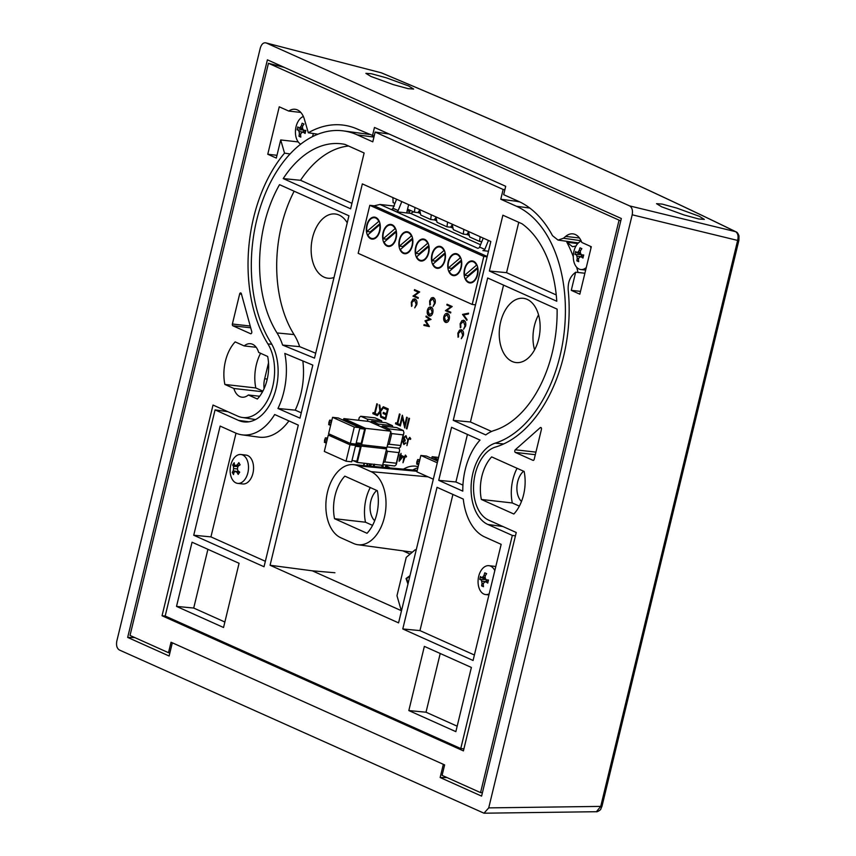 <?xml version="1.0" encoding="UTF-8"?>
<svg xmlns="http://www.w3.org/2000/svg" width="856" height="856" viewBox="0 0 856 856"><rect width="100%" height="100%" fill="white"/><g stroke="black" fill="none" stroke-linecap="round" stroke-linejoin="round"><path stroke-width="1.28" d="M370.958 76.462L365.876 73.349L371.429 73.744L386.184 77.768L408.547 85.921L413.641 89.045L408.087 88.65L393.332 84.626L370.958 76.462M661.645 206.81L656.563 203.685L662.116 204.081L676.861 208.104L699.234 216.258L704.327 219.382L698.774 218.986L684.019 214.963L661.645 206.81M738.45 239.905A3.627 0.556 -166.4 0 1 738.899 240.311A3.627 0.556 -166.4 0 1 737.647 240.429L632.199 214.792L488.723 807.882L483.993 813.2L119.38 650.004C116.919 648.42 116.063 645.456 116.812 641.123L260.299 48.032C261.583 43.945 263.562 42.254 266.237 42.971L381.262 72.803A3.627 2.44 -67.2 0 1 381.541 72.888L381.541 72.888A3.627 2.44 -67.2 0 1 381.787 73.017M632.199 214.792C632.948 210.458 632.092 207.494 629.631 205.9L266.237 42.971L381.262 72.803C519.485 130.818 637.592 183.773 735.572 231.666A3.627 3.06 -63.9 0 1 736.032 231.837L736.032 231.837C737.166 232.158 738.15 233.538 738.995 235.967L738.899 240.311L601.982 806.277A3.627 0.556 -166.4 0 1 600.73 806.395L737.647 240.429C738.6 236.117 737.915 233.196 735.572 231.666L629.631 205.9M481.596 796.112L440.145 777.526L443.344 764.322L172.324 642.803L169.124 656.006L127.672 637.42L267.404 59.824L621.338 218.515L481.596 796.112M127.672 637.42L134.767 637.57M446.982 777.558L440.145 777.526M483.993 813.2L596.407 811.713L600.73 806.395L488.723 807.882M514.82 450.652A1.455 0.909 -83.5 0 0 515.333 452.428L532.988 460.346A1.455 0.909 -83.5 0 0 533.17 460.389A1.455 0.909 -83.5 0 0 534.187 459.33L541.452 429.305A1.455 0.909 -83.5 0 0 540.757 427.486A1.455 0.909 -83.5 0 0 540.211 427.679L515.291 449.785A1.455 0.909 -83.5 0 0 514.82 450.652M260.577 353.282A35.396 22.181 -83.5 0 0 256.372 364.624A35.396 22.181 -83.5 0 0 255.805 387.961L224.871 384.451L233.87 388.485A17.43 10.925 96.5 0 0 242.023 397.195A17.43 10.925 96.5 0 0 248.358 394.98L257.356 399.014A35.396 22.181 -83.5 0 0 267.661 356.46L258.651 352.415A17.43 10.925 96.5 0 0 250.508 343.716A17.43 10.925 96.5 0 0 244.174 345.92L235.165 341.886A35.396 22.181 -83.5 0 0 225.438 361.114A35.396 22.181 -83.5 0 0 224.871 384.451M517.067 468.286A35.396 22.181 -83.5 0 0 512.862 479.628A35.396 22.181 -83.5 0 0 512.295 502.964L481.361 499.455L513.846 514.017A35.396 22.181 -83.5 0 0 524.139 471.463L491.654 456.89A35.396 22.181 -83.5 0 0 481.917 476.118A35.396 22.181 -83.5 0 0 481.361 499.455M370.263 487.535A35.396 22.181 -83.5 0 0 366.047 498.877A35.396 22.181 -83.5 0 0 365.48 522.214L334.546 518.704L367.031 533.277A35.396 22.181 -83.5 0 0 377.336 490.713L344.84 476.139A35.396 22.181 -83.5 0 0 335.113 495.367A35.396 22.181 -83.5 0 0 334.546 518.704M327.516 491.965A37.407 23.444 -83.5 0 0 340.838 537.771L353.656 543.517A37.407 23.444 -83.5 0 0 357.819 544.716A37.407 23.444 -83.5 0 0 385.072 514.124A37.407 23.444 -83.5 0 0 371.044 471.645L358.225 465.899A37.407 23.444 -83.5 0 0 353.41 464.626A37.407 23.444 -83.5 0 0 327.516 491.965M374.168 136.115L357.69 129.213A126.752 79.426 -83.5 0 0 344.722 125.329A126.752 79.426 -83.5 0 0 308.31 132.766L304.394 119.284A19.977 12.519 -83.5 0 0 295.053 109.279A19.977 12.519 -83.5 0 0 288.75 111.066L279.249 106.807L267.768 154.251L276.317 158.082L280.704 139.945L284.545 153.128A126.752 79.426 -83.5 0 0 253.644 217.531A126.752 79.426 -83.5 0 0 267.917 343.941A42.618 26.697 96.5 0 1 270.924 392.551A42.618 26.697 96.5 0 1 242.109 417.439A42.618 26.697 96.5 0 1 237.743 416.134L213.016 405.049L162.041 615.764L463.417 750.894L516.243 532.496L488.615 520.106A37.675 23.604 96.5 0 1 473.796 482.442A37.675 23.604 96.5 0 1 495.442 447.067A126.752 79.426 -83.5 0 0 568.213 290.259C567.796 283.261 569.604 277.804 573.648 273.92L575.671 272.197L571.284 290.345L579.833 294.175L591.303 246.731L581.802 242.462A19.977 12.519 -83.5 0 0 572.91 233.859A19.977 12.519 -83.5 0 0 565.634 236.417L563.473 238.246L581.063 240.718M521.486 501.488A17.43 10.925 96.5 0 1 516.96 486.326A17.43 10.925 96.5 0 1 523.605 471.217M374.671 520.737A17.43 10.925 96.5 0 1 370.145 505.586A17.43 10.925 96.5 0 1 376.79 490.467M620.76 220.901L268.452 63.291L284.342 67.41M251.75 331.625L241.349 293.683A1.455 0.909 -83.5 0 0 240.664 292.923A1.455 0.909 -83.5 0 0 239.648 293.993L232.383 324.007A1.455 0.909 -83.5 0 0 232.907 325.794L250.562 333.712A1.455 0.909 -83.5 0 0 250.733 333.754A1.455 0.909 -83.5 0 0 251.611 333.102A1.455 0.909 -83.5 0 0 251.75 331.625M578.356 242.933L558.026 240.087L552.527 235.689A126.752 79.426 -83.5 0 0 518.426 201.288L503.681 194.676L505.703 186.298L374.468 127.458L372.446 135.837M558.026 240.087L563.473 238.246M618.984 220.463L480.569 792.613L442.092 775.365L444.628 764.9L171.04 642.235L168.504 652.7L130.026 635.441L268.452 63.291M480.569 792.613L482.431 792.677M169.905 652.786L168.504 652.7M262.557 391.738L233.87 388.485M268.527 362.826L264.665 378.78A17.43 10.925 -83.5 0 0 264.108 388.603M248.358 394.98L259.668 396.264M244.174 345.92L256.179 347.29M165.187 616.02L460.763 748.551L512.327 535.428L487.867 524.471A41.976 26.301 96.5 0 1 471.324 482.741A41.976 26.301 96.5 0 1 495.164 443.173A122.344 76.655 -83.5 0 0 564.628 327.859A122.344 76.655 -83.5 0 0 516.425 206.243L500.781 199.234L503.146 189.465L375.142 132.07L372.788 141.839L357.145 134.82A122.344 76.655 -83.5 0 0 343.556 130.915A122.344 76.655 -83.5 0 0 261.497 203.664A122.344 76.655 -83.5 0 0 270.828 342.593A45.817 28.708 96.5 0 1 274.316 394.616A45.817 28.708 96.5 0 1 243.586 421.858A45.817 28.708 96.5 0 1 238.503 420.392L215.059 409.885L165.187 616.02L162.041 615.764M290.034 153.962L284.545 153.128M308.31 132.766L317.897 134.21M584.894 273.246L575.671 272.197M580.507 291.382L571.284 290.345M298.22 141.925L280.704 139.945M300.777 112.436L288.75 111.066M276.991 155.3L267.768 154.251M365.48 522.214L372.563 525.381M512.295 502.964L519.367 506.131M255.805 387.961L262.878 391.128M416.605 470.361A40.681 25.487 96.5 0 1 417.321 470.137M538.702 338.965A32.325 20.255 -83.5 0 0 523.326 298.316A32.325 20.255 -83.5 0 0 500.664 321.91A32.325 20.255 -83.5 0 0 516.05 362.559A32.325 20.255 -83.5 0 0 538.702 338.965M538.542 314.848A32.325 20.255 -83.5 0 0 534.412 325.729A32.325 20.255 -83.5 0 0 534.572 349.858M347.236 222.828A32.325 20.255 -83.5 0 0 335.231 213.979A32.325 20.255 -83.5 0 0 312.568 237.572A32.325 20.255 -83.5 0 0 327.955 278.221A32.325 20.255 -83.5 0 0 334.011 277.483M462.796 491.13A55.052 34.497 96.5 0 1 465.225 469.623A55.052 34.497 96.5 0 1 480.034 440.08L451.561 427.315L438.732 480.344L462.796 491.13M519.902 201.973L516.243 201.256L516.457 200.4M500.781 199.234L516.243 201.256M270.079 565.26L398.564 622.868L490.83 241.51L362.345 183.89L270.079 565.26L312.301 570.813L401.496 610.745M334.921 572.75L312.301 570.813M460.763 748.551L463.909 748.818M176.518 606.401L223.544 627.491L239.07 563.291L192.054 542.212L176.518 606.401L193.713 608.049L224.871 622.023M235.464 432.954L220.142 426.085L193.734 535.235L264.033 566.747L298.295 425.111L274.68 414.518A58.893 36.904 96.5 0 1 242.002 434.837A58.893 36.904 96.5 0 1 235.464 432.954M283.218 178.583L350.628 208.811L364.132 152.989L345.011 144.418A109.268 68.469 -83.5 0 0 341.972 143.883A109.268 68.469 -83.5 0 0 283.218 178.583L300.552 180.295L351.944 203.343M282.619 345.075L314.505 358.129L348.938 215.787L279.527 184.661A109.268 68.469 -83.5 0 0 277.012 332.941A58.893 36.904 96.5 0 1 282.619 345.075L299.664 346.659L315.693 353.218M277.954 408.473L299.985 418.135L312.815 365.105L284.802 353.421A58.893 36.904 96.5 0 1 277.954 408.473L295.224 410.152L301.28 412.806M502.879 215.198L489.375 271.02L556.775 301.237A109.268 68.469 -83.5 0 0 522 223.769L502.879 215.198M487.685 277.997L453.252 420.339L485.748 434.912A55.052 34.497 96.5 0 1 494.394 430.408A109.268 68.469 -83.5 0 0 557.106 309.123L487.685 277.997M473.068 660.479L501.167 544.352L484.828 537.022A55.052 34.497 96.5 0 1 463.278 499.08L437.041 487.321L402.78 628.957L473.068 660.479M455.852 731.645L471.378 667.455L424.362 646.376L408.826 710.566L455.852 731.645M512.327 535.428L515.44 535.845M578.014 272.465A121.948 76.409 -83.5 0 0 576.666 267.233M573.285 256.725A121.948 76.409 -83.5 0 0 566.843 242.205L577.725 243.586M503.146 189.465L504.89 189.69M375.142 132.07L389.095 134.018M215.059 409.885L227.76 411.661M440.219 653.481L426.021 712.213L457.168 726.188M426.021 712.213L408.826 710.566M452.91 494.436L419.964 630.605L474.395 655.011M419.964 630.605L402.78 628.957M467.43 434.431L455.916 481.992L462.925 485.127M455.916 481.992L438.732 480.344M503.553 285.112L470.436 421.987L453.252 420.339M470.436 421.987L491.601 431.467M518.747 222.314L506.559 272.668L489.375 271.02M506.559 272.668L556.24 294.945M302.842 360.943A59.267 37.14 96.5 0 1 295.224 410.152M294.164 191.22A108.883 68.223 -83.5 0 0 294.068 334.578A59.267 37.14 96.5 0 1 299.664 346.659M348.574 146.012A108.883 68.223 -83.5 0 0 300.552 180.295M288.911 420.906A59.267 37.14 96.5 0 1 258.833 437.127L242.002 434.837M236.01 433.19L210.929 536.883L265.349 561.29M210.929 536.883L193.734 535.235M207.912 549.327L193.713 608.049M575.96 246.068L572.45 246.678L566.843 242.205M462.54 314.409L468.585 313.168L468.393 313.981L463.674 314.955L467.044 319.555L466.852 320.358L462.54 314.409M468.532 313.168L468.339 313.97L463.62 314.944L467.044 319.555M466.991 319.555L466.788 320.358M463.749 321.139L460.678 323.921L460.346 327.816L460.154 323.696L461.887 320.647L463.973 320.401C465.568 321.407 466.092 323.311 465.546 326.104L463.588 329.271L465.033 325.815L463.278 321M465.546 326.104L463.588 329.271M463.353 320.219L464.027 320.411C465.621 321.417 466.156 323.322 465.6 326.104M463.385 320.23L464.027 320.411M460.678 323.921L460.87 327.302M463.813 321.139L460.731 323.932M461.47 330.587L458.399 333.369L458.056 337.264L457.864 333.145L459.597 330.084L461.684 329.849C463.289 330.855 463.813 332.759 463.257 335.552L461.309 338.719L462.743 335.263L460.988 330.448M463.257 335.552L461.309 338.719M461.074 329.667L461.737 329.849C463.342 330.865 463.866 332.759 463.321 335.552M461.095 329.678L461.737 329.849M458.399 333.369L458.581 336.75M461.523 330.587L458.452 333.38M446.821 304.971L447.057 304.233L452.193 306.534L446.779 310.407L450.812 312.215L450.63 312.975L445.441 310.664L450.845 306.78L446.821 304.971M447.003 304.222L452.129 306.523L446.714 310.407L450.812 312.215M450.759 312.215L450.577 312.964M447.014 313.36L447.57 313.521C449.165 314.484 449.721 316.346 449.24 319.085C448.448 321.76 447.185 322.84 445.462 322.338C443.879 321.364 443.333 319.491 443.825 316.741C444.617 314.12 445.869 313.039 447.57 313.521L447.624 313.531C449.218 314.494 449.775 316.346 449.293 319.095C448.501 321.76 447.249 322.84 445.527 322.338M446.072 322.509L445.462 322.338M447.388 314.28L444.36 316.945L445.644 321.589L448.705 318.892L446.928 314.141M445.709 321.589L444.414 316.955L447.442 314.28M447.046 313.371L447.624 313.531M433.243 298.412L430.161 301.194L429.83 305.089L429.637 300.97L431.37 297.92L433.457 297.674C435.051 298.69 435.576 300.584 435.03 303.377L433.072 306.544L434.516 303.088L432.762 298.273M435.03 303.377L433.072 306.544M432.836 297.503L433.51 297.685C435.115 298.69 435.64 300.595 435.083 303.377M432.869 297.503L433.51 297.685M430.161 301.194L430.354 304.575M433.297 298.412L430.226 301.205M431.178 307.101L431.114 307.101C432.708 308.064 433.264 309.915 432.783 312.665C431.991 315.329 430.739 316.41 429.017 315.907C427.422 314.933 426.877 313.071 427.379 310.311C428.171 307.689 429.412 306.619 431.114 307.101L431.178 307.101C432.762 308.064 433.318 309.925 432.836 312.675C432.055 315.34 430.793 316.42 429.07 315.918M429.669 316.089L429.017 315.907M430.943 307.85L427.914 310.525L429.198 315.158L432.248 312.461L430.482 307.721M430.996 307.86L427.968 310.525L429.659 315.286M425.956 316.806L426.192 316.057L431.05 319.459L425.978 321.139L429.327 326.585L423.88 325.387L424.116 324.638L427.936 325.483L424.983 320.807L429.455 319.267L425.956 316.806M424.062 324.638L427.947 325.483M426.138 316.046L430.996 319.459L425.924 321.128L429.359 326.478M414.336 290.409L414.572 289.66L419.697 291.96L414.283 295.844L418.327 297.653L418.145 298.402L412.956 296.101L418.359 292.217L414.336 290.409M414.518 289.66L419.643 291.96L414.229 295.834L418.327 297.653M418.263 297.642L418.081 298.402M414.914 299.718L411.843 302.5L411.511 306.395L411.319 302.275L413.052 299.226L415.139 298.979C416.733 299.985 417.257 301.89 416.712 304.683L414.753 307.85L416.198 304.394L414.443 299.579M416.712 304.683L414.753 307.85M414.518 298.798L415.192 298.99C416.786 299.996 417.311 301.9 416.765 304.683M414.55 298.808L415.192 298.99M411.843 302.5L412.036 305.881M414.978 299.718L411.897 302.51M387.886 467.75L385.5 466.68L385.714 465.814L389.255 467.387L388.763 467.836M385.714 465.814L389.255 467.387M383.071 464.648L383.114 467.323M383.017 464.648L383.06 467.312M381.476 467.173L382.525 465.322M382.557 466.466L382.118 467.226M382.568 467.269L382.546 466.37L382.065 467.226M375.003 464.466L373.173 466.862M374.714 464.722L373.12 466.862M372.638 466.723L374.404 464.177M371.675 464.091L370.006 466.135M369.011 466.039L369.546 463.845M370.049 463.899L369.599 465.718L371.001 464.016M371.739 464.091L370.07 466.135M370.102 463.909L369.685 465.621M367.556 463.62L367.599 465.91M367.502 463.62L367.534 465.91M364.72 463.299L363.64 465.204L364.142 463.235M363.64 465.204L364.774 463.31M367.053 465.867L367.01 463.556M409.51 418.466L406.921 428.92L406.343 428.663L408.879 418.199L409.51 418.466L406.921 428.92M408.879 418.199L409.457 418.456M400.341 425.978L399.763 425.71L402.299 415.246L404.663 425.421L406.654 417.204L407.285 417.471L404.76 427.936L402.331 417.739L400.341 425.978L402.363 417.856M406.654 417.204L407.285 417.471M402.427 415.31L404.695 425.304M407.231 417.461L404.695 427.925M397.783 423.613L399.174 424.244L398.864 425.314L395.493 423.795L395.75 422.725L397.152 423.335L399.42 413.962L400.052 414.218L397.73 423.613L399.174 424.244M399.42 413.962L400.052 414.218M399.998 414.218L397.73 423.613M395.75 422.725L397.152 423.356M399.121 424.234L398.864 425.314M375.142 413.469L376.544 414.09L376.276 415.16L372.852 413.651L373.109 412.571L374.511 413.18L376.843 403.818L377.41 404.075L375.089 413.459L376.544 414.09M376.779 403.807L377.41 404.075M377.357 404.064L375.089 413.459M373.109 412.571L374.511 413.202M376.48 414.09L376.223 415.16M377.336 415.663L376.672 415.363L379.925 411.137L379.122 404.856L379.786 405.156L380.46 410.441L383.306 406.739L383.98 407.028L380.588 411.436L381.412 417.471L380.695 417.161L380.053 412.132L377.336 415.663L380.064 412.196M380.588 411.436L381.359 417.461M383.98 407.028L380.642 411.436M383.306 406.739L384.034 407.039M379.786 405.156L380.513 410.377M379.122 404.856L379.85 405.166M383.36 412.41L386.398 413.769L387.372 409.746L384.333 408.387L384.59 407.306L388.26 408.933L385.682 419.397L382.065 417.771L382.322 416.701L385.361 418.049L386.142 414.85L383.103 413.48L383.36 412.41L386.409 413.758M388.207 408.933L385.682 419.397M384.59 407.306L388.26 408.933M382.322 416.701L385.361 418.07M405.412 455.959L402.994 462.743L403.829 457.372L405.573 455.167L406.547 456.569L406.108 457.04L405.241 455.916M405.359 455.948L402.994 462.743M405.337 455.103L406.547 456.569M403.219 456.302L399.089 461.213L400.02 454.868L400.565 455.103L400.993 453.338L400.993 455.296L403.272 456.302L399.174 461.245M402.202 456.708L400.801 456.088L399.987 459.415L402.202 456.708M400.02 454.868L400.576 455.092M400.993 453.338L401.047 455.306L403.272 456.302M400.854 456.109L400.073 459.319M409.564 438.229L408.323 440.07L406.921 445.634L407.83 439.77L409.735 437.373L410.794 438.903L410.313 439.417L409.371 438.186M409.5 438.219L408.269 440.059L406.921 445.634M409.789 437.384L410.794 438.903M404.086 443.622L403.315 441.846L404.032 443.622L405.937 443.023L403.893 444.489M405.423 442.809L403.829 444.478L402.855 441.632L403.872 440.177L403.55 437.587L405.979 435.683L407.092 438.925L405.755 436.539L404.021 437.726L405.177 440.209L405.027 441.075L403.379 441.846M403.315 441.846L404.514 440.936M405.177 440.209L405.027 441.075M404.021 437.726L405.23 440.209M405.819 436.549L404.086 437.737M407.092 438.925L406.033 435.693M402.887 550.847L410.11 554.078M418.156 466.67A42.853 26.857 -83.5 0 0 415.663 466.188A42.853 26.857 -83.5 0 0 403.497 469.163M417.889 467.793A42.853 26.857 -83.5 0 0 412.795 470.008M464.872 269.169A10.465 6.559 -83.5 0 0 464.573 275.322L476.525 265.189A10.465 6.559 -83.5 0 0 472.212 261.529A10.465 6.559 -83.5 0 0 464.872 269.169M465.557 278.682A10.465 6.559 -83.5 0 0 469.858 282.341A10.465 6.559 -83.5 0 0 477.199 274.701A10.465 6.559 -83.5 0 0 477.498 268.538L465.557 278.682M468.072 276.541A10.465 6.559 96.5 0 1 467.922 275.707L464.573 275.322M473.614 261.305A11.075 6.934 96.5 0 1 477.776 273.792A11.075 6.934 96.5 0 1 469.794 282.929A11.075 6.934 96.5 0 1 468.467 282.566A11.075 6.934 96.5 0 1 464.305 270.068A11.075 6.934 96.5 0 1 472.287 260.93A11.075 6.934 96.5 0 1 473.614 261.305M483.811 256.447L369.803 205.322L358.183 253.333L472.202 304.458L483.811 256.447L487.118 256.821M452.182 275.268A11.075 6.934 96.5 0 1 448.009 262.771A11.075 6.934 96.5 0 1 456.002 253.633A11.075 6.934 96.5 0 1 457.318 253.997A11.075 6.934 96.5 0 1 461.491 266.494A11.075 6.934 96.5 0 1 453.509 275.632A11.075 6.934 96.5 0 1 452.182 275.268M419.601 260.663A11.075 6.934 96.5 0 1 415.438 248.165A11.075 6.934 96.5 0 1 423.42 239.027A11.075 6.934 96.5 0 1 424.747 239.391A11.075 6.934 96.5 0 1 428.91 251.889A11.075 6.934 96.5 0 1 420.927 261.026A11.075 6.934 96.5 0 1 419.601 260.663M370.744 238.749A11.075 6.934 96.5 0 1 366.582 226.262A11.075 6.934 96.5 0 1 374.564 217.114A11.075 6.934 96.5 0 1 375.891 217.488A11.075 6.934 96.5 0 1 380.053 229.975A11.075 6.934 96.5 0 1 372.071 239.113A11.075 6.934 96.5 0 1 370.744 238.749M387.03 246.057A11.075 6.934 96.5 0 1 382.867 233.56A11.075 6.934 96.5 0 1 390.85 224.422A11.075 6.934 96.5 0 1 392.176 224.786A11.075 6.934 96.5 0 1 396.339 237.283A11.075 6.934 96.5 0 1 388.356 246.421A11.075 6.934 96.5 0 1 387.03 246.057M403.315 253.355A11.075 6.934 96.5 0 1 399.153 240.857A11.075 6.934 96.5 0 1 407.135 231.719A11.075 6.934 96.5 0 1 408.462 232.094A11.075 6.934 96.5 0 1 412.624 244.581A11.075 6.934 96.5 0 1 404.642 253.718A11.075 6.934 96.5 0 1 403.315 253.355M435.886 267.96A11.075 6.934 96.5 0 1 431.724 255.463A11.075 6.934 96.5 0 1 439.706 246.325A11.075 6.934 96.5 0 1 441.033 246.699A11.075 6.934 96.5 0 1 445.195 259.186A11.075 6.934 96.5 0 1 437.213 268.324A11.075 6.934 96.5 0 1 435.886 267.96M472.202 304.458L475.508 304.832M369.803 205.322L374.19 205.825L487.203 256.49M374.19 205.825L379.968 204.456L477.691 248.272M391.042 209.42L391.695 209.324A1.659 1.273 -65.8 0 0 392.947 208.233L396.596 199.255M411.062 210.704L410.687 210.662A1.102 0.845 -65.8 0 0 409.575 211.625A1.659 1.273 -65.8 0 1 407.905 213.08L396.253 211.753L391.695 209.324M392.947 208.233L398.158 210.565A1.659 1.273 -65.8 0 1 396.906 211.657M398.158 210.565L401.806 201.588M408.644 204.659L407.017 211.272A1.659 1.273 -65.8 0 0 407.905 213.08L410.623 213.39L413.609 211.849M410.623 213.39L480.548 244.741M483.554 250.508A1.659 1.273 -65.8 0 0 484.806 249.417L479.595 247.084A1.659 1.273 -65.8 0 1 478.333 248.176M479.595 247.084L483.244 238.107M484.806 249.417L488.455 240.44M482.902 250.605L488.466 251.236M394.338 206.082L379.968 204.456M469.184 234.865L467.89 234.876L469.323 235.518M452.214 224.197L453.327 229.654L463.257 234.105L466.798 234.512L468.596 231.955L467.89 234.876L466.862 234.416M453.027 228.21L450.577 227.108M436.742 220.912L434.292 219.81M420.328 212.962L419.033 212.962L420.457 213.604M407.542 209.131L414.4 212.202L417.931 212.598L419.74 210.052L419.033 212.962L418.006 212.502M452.899 227.568L451.604 227.568L452.31 224.657L450.513 227.204L446.971 226.808L437.041 222.357L435.929 216.889M436.614 220.26L435.319 220.27L436.025 217.36L434.227 219.906L430.686 219.5L420.756 215.049L419.643 209.592M432.301 254.564A10.465 6.559 -83.5 0 0 432.002 260.716L443.943 250.583A10.465 6.559 -83.5 0 0 439.642 246.924A10.465 6.559 -83.5 0 0 432.301 254.564M432.976 264.076A10.465 6.559 -83.5 0 0 437.288 267.735A10.465 6.559 -83.5 0 0 444.628 260.096A10.465 6.559 -83.5 0 0 444.927 253.932L432.976 264.076M435.501 261.936A10.465 6.559 96.5 0 1 435.351 261.101L432.002 260.716M435.351 261.101L445.12 252.809M399.731 239.958A10.465 6.559 -83.5 0 0 399.431 246.111L411.372 235.978A10.465 6.559 -83.5 0 0 407.071 232.318A10.465 6.559 -83.5 0 0 399.731 239.958M400.405 249.471A10.465 6.559 -83.5 0 0 404.706 253.13A10.465 6.559 -83.5 0 0 412.046 245.49A10.465 6.559 -83.5 0 0 412.346 239.327L400.405 249.471M402.93 247.331A10.465 6.559 96.5 0 1 402.78 246.496L399.431 246.111M402.78 246.496L412.549 238.203M383.445 232.661A10.465 6.559 -83.5 0 0 383.146 238.813L395.087 228.67A10.465 6.559 -83.5 0 0 390.785 225.021A10.465 6.559 -83.5 0 0 383.445 232.661M384.119 242.162A10.465 6.559 -83.5 0 0 388.421 245.822A10.465 6.559 -83.5 0 0 395.761 238.182A10.465 6.559 -83.5 0 0 396.06 232.03L384.119 242.162M386.645 240.022A10.465 6.559 96.5 0 1 386.495 239.188L383.146 238.813M386.495 239.188L396.264 230.895M367.149 225.353A10.465 6.559 -83.5 0 0 366.86 231.505L378.801 221.372A10.465 6.559 -83.5 0 0 374.489 217.713A10.465 6.559 -83.5 0 0 367.149 225.353M367.834 234.865A10.465 6.559 -83.5 0 0 372.135 238.524A10.465 6.559 -83.5 0 0 379.476 230.885A10.465 6.559 -83.5 0 0 379.775 224.721L367.834 234.865M366.86 231.505L370.199 231.89A10.465 6.559 -83.5 0 0 370.348 232.725M370.199 231.89L379.978 223.598M416.016 247.266A10.465 6.559 -83.5 0 0 415.716 253.419L427.658 243.275A10.465 6.559 -83.5 0 0 423.356 239.626A10.465 6.559 -83.5 0 0 416.016 247.266M416.69 256.768A10.465 6.559 -83.5 0 0 421.002 260.427A10.465 6.559 -83.5 0 0 428.342 252.788A10.465 6.559 -83.5 0 0 428.631 246.635L416.69 256.768M419.215 254.628A10.465 6.559 96.5 0 1 419.065 253.793L415.716 253.419M419.065 253.793L428.835 245.501M448.587 261.872A10.465 6.559 -83.5 0 0 448.287 268.024L460.239 257.881A10.465 6.559 -83.5 0 0 455.927 254.232A10.465 6.559 -83.5 0 0 448.587 261.872M449.261 271.373A10.465 6.559 -83.5 0 0 453.573 275.033A10.465 6.559 -83.5 0 0 460.913 267.393A10.465 6.559 -83.5 0 0 461.213 261.24L449.261 271.373M451.786 269.233A10.465 6.559 96.5 0 1 451.636 268.399L448.287 268.024M451.636 268.399L461.416 260.106M467.922 275.707L477.702 267.414M468.5 231.495L469.612 236.962L479.542 241.413L481.8 241.67M447.581 222.111L446.971 226.808M463.866 229.419L463.257 234.105M480.152 236.716L479.542 241.413M415 207.505L414.4 212.202M431.285 214.813L430.686 219.5M392.893 197.597L393.139 202.669L394.894 203.45M494.811 570.631A14.531 9.106 -83.5 0 0 490.638 566.169A14.531 9.106 -83.5 0 0 488.894 565.688A14.531 9.106 -83.5 0 0 478.707 576.291A14.531 9.106 -83.5 0 0 483.886 594.075A14.531 9.106 -83.5 0 0 485.62 594.556A14.531 9.106 -83.5 0 0 489.183 593.861M486.647 573.67A22.823 1.969 -161.7 0 1 485.673 573.242A22.823 1.969 -161.7 0 1 484.785 572.835A23.112 19.41 91.4 0 0 483.993 575.478A23.24 15.055 156 0 0 482.698 577.051A23.24 7.297 179.3 0 0 481.414 577.672A23.112 6.153 -152.4 0 1 480.516 576.462A22.823 18.832 116.7 0 0 479.777 579.501A23.112 0.663 0.1 0 0 480.954 579.566A23.24 13.407 30.3 0 0 481.693 581.192A23.24 18.586 64.4 0 0 482.067 583.418A23.112 17.709 137.9 0 0 481.628 585.868A22.823 4.965 8.8 0 0 482.517 586.285A22.823 4.965 8.8 0 0 483.49 586.702A23.112 16.382 -87.4 0 1 483.233 583.942A23.24 12.005 -33.5 0 1 484.229 582.337A23.24 4.248 -10.2 0 1 485.812 581.748A23.112 9.181 18.1 0 0 487.77 583.075A22.823 15.847 -67.8 0 1 488.498 580.036A23.112 2.365 -170.6 0 0 486.272 579.844A23.24 10.368 -140.1 0 1 485.234 578.185A23.24 15.536 -108.9 0 1 485.159 576.002A23.112 14.68 -50.1 0 1 486.647 573.67M495.742 566.768A14.531 9.106 -83.5 0 0 493.944 566.255L488.894 565.688M483.394 585.921L481.628 585.868M483.447 583.589L482.067 583.418M486.732 581.727L481.693 581.192M486.7 581.395L485.63 579.48L480.954 579.566M485.63 579.48L479.777 579.501M484.207 579.426L484.432 578.463M485.577 578.763L481.414 577.672M485.202 577.618L482.698 577.051M485.341 575.692L483.993 575.478M488.401 580.4L486.272 579.844M488.059 581.684L485.812 581.748M237.69 483.383L242.74 483.961A14.531 9.106 -83.5 0 0 252.317 475.401A14.531 9.106 -83.5 0 0 251.418 459.094A14.531 9.106 -83.5 0 0 246.004 455.092L240.953 454.515A14.531 9.106 -83.5 0 0 233.421 458.923A14.531 9.106 -83.5 0 0 232.276 479.381A14.531 9.106 -83.5 0 0 237.69 483.383A14.531 9.106 -83.5 0 0 245.223 478.986A14.531 9.106 -83.5 0 0 246.368 458.516A14.531 9.106 -83.5 0 0 240.953 454.515M234.212 462.775A22.823 15.076 154.5 0 0 233.399 463.899A22.823 15.076 154.5 0 0 232.672 465.043A23.112 9.309 18.4 0 0 233.517 466.392A23.24 18.425 62.2 0 0 233.602 468.585A23.24 19.271 114.1 0 0 233.271 470.821A23.112 12.08 166.9 0 0 232.265 472.384A22.823 12.819 29 0 0 233.549 474.566A23.112 14.616 -49.6 0 1 234.073 472.191A23.24 4.687 -11.2 0 1 235.357 471.56A23.24 4.59 7.9 0 0 236.877 472.105A23.112 15.986 42.2 0 0 238.193 474.417A22.823 12.091 -34.9 0 1 238.92 473.282A22.823 12.091 -34.9 0 1 239.723 472.148A23.112 6.281 -152 0 1 237.84 470.682A23.24 15.387 -110.8 0 1 237.444 468.467A23.24 16.221 -69.8 0 1 238.086 466.253A23.112 9.052 -22.7 0 1 240.14 464.819A22.823 9.833 -141.4 0 1 238.856 462.636A23.112 17.644 138.5 0 0 237.283 464.883A23.24 7.736 178.3 0 0 235.7 465.482A23.24 1.552 -162.7 0 1 234.48 464.969A23.112 12.958 -128.6 0 1 234.212 462.775M239.648 472.095L236.877 472.105M238.824 471.463L235.357 471.56M233.966 472.587L232.265 472.384M236.994 471.517L233.271 470.821M237.529 468.981L233.602 468.585M238.011 466.488L233.517 466.392M235.047 465.215L232.672 465.043M238.246 466.135L235.7 465.482M239.359 465.343L237.283 464.883M581.224 241.06A14.531 9.106 -83.5 0 0 573.927 251.268A14.531 9.106 -83.5 0 0 579.095 269.051A14.531 9.106 -83.5 0 0 580.839 269.533A14.531 9.106 -83.5 0 0 586.264 267.564M590.961 248.144A14.531 9.106 -83.5 0 0 590.33 246.293M581.866 248.636A22.823 1.969 -161.7 0 1 580.892 248.219A22.823 1.969 -161.7 0 1 580.004 247.801A23.112 19.41 91.4 0 0 579.212 250.455A23.24 15.055 156 0 0 577.918 252.028A23.24 7.297 179.3 0 0 576.623 252.638A23.112 6.153 -152.4 0 1 575.724 251.439A22.823 18.832 116.7 0 0 574.997 254.467A23.112 0.663 0.1 0 0 576.163 254.542A23.24 13.407 30.3 0 0 576.912 256.169A23.24 18.586 64.4 0 0 577.286 258.394A23.112 17.709 137.9 0 0 576.848 260.845A22.823 4.965 8.8 0 0 577.736 261.262A22.823 4.965 8.8 0 0 578.71 261.679A23.112 16.382 -87.4 0 1 578.453 258.919A23.24 12.005 -33.5 0 1 579.448 257.314A23.24 4.248 -10.2 0 1 581.031 256.725A23.112 9.181 18.1 0 0 582.979 258.052A22.823 15.847 -67.8 0 1 583.717 255.013A23.112 2.365 -170.6 0 0 581.492 254.821A23.24 10.368 -140.1 0 1 580.454 253.162A23.24 15.536 -108.9 0 1 580.379 250.979A23.112 14.68 -50.1 0 1 581.866 248.636M578.613 260.887L576.848 260.845M578.656 258.566L577.286 258.394M581.952 256.704L576.912 256.169M581.92 256.372L580.85 254.457L576.163 254.542M580.85 254.457L574.997 254.467M579.416 254.403L579.651 253.44M580.796 253.74L576.623 252.638M580.422 252.595L577.918 252.028M580.561 250.669L579.212 250.455M583.61 255.377L581.492 254.821M583.278 256.661L581.031 256.725M312.472 136.639A14.531 9.106 -83.5 0 0 313.168 134.349A14.531 9.106 -83.5 0 0 313.35 133.525M303.366 116.469A14.531 9.106 -83.5 0 0 296.058 126.677A14.531 9.106 -83.5 0 0 300.67 144.172M303.998 124.056A22.823 1.969 -161.7 0 1 303.024 123.628A22.823 1.969 -161.7 0 1 302.136 123.221A23.112 19.41 91.4 0 0 301.344 125.864A23.24 15.055 156 0 0 300.049 127.437A23.24 7.297 179.3 0 0 298.765 128.058A23.112 6.153 -152.4 0 1 297.867 126.849A22.823 18.832 116.7 0 0 297.128 129.887A23.112 0.663 0.1 0 0 298.305 129.962A23.24 13.407 30.3 0 0 299.054 131.589A23.24 18.586 64.4 0 0 299.429 133.804A23.112 17.709 137.9 0 0 298.979 136.264A22.823 4.965 8.8 0 0 299.868 136.682A22.823 4.965 8.8 0 0 300.841 137.099A23.112 16.382 -87.4 0 1 300.595 134.328A23.24 12.005 -33.5 0 1 301.59 132.723A23.24 4.248 -10.2 0 1 303.174 132.145A23.112 9.181 18.1 0 0 305.121 133.472A22.823 15.847 -67.8 0 1 305.86 130.433A23.112 2.365 -170.6 0 0 303.634 130.24A23.24 10.368 -140.1 0 1 302.585 128.582A23.24 15.536 -108.9 0 1 302.51 126.388A23.112 14.68 -50.1 0 1 303.998 124.056M300.745 136.307L298.979 136.264M300.798 133.975L299.429 133.804M304.083 132.113L299.054 131.589M304.051 131.792L302.992 129.866L298.305 129.962M302.992 129.866L297.128 129.887M301.558 129.812L301.794 128.849M302.938 129.149L298.765 128.058M302.553 128.004L300.049 127.437M302.692 126.078L301.344 125.864M305.752 130.786L303.634 130.24M305.421 132.07L303.174 132.145M367.92 421.334L367.288 419.173L360.772 416.251L359.263 417.535L358.6 420.275M367.288 419.173L381.573 420.788L375.067 417.867L360.772 416.251M381.573 420.788L382.011 422.297M327.559 438.09L325.419 437.844L327.399 438.732M326.329 443.162L324.349 442.274L325.194 440.187L324.649 439.941L324.435 440.829M327.238 439.406L325.194 440.187M324.649 439.941L325.419 437.844M326.425 442.755L324.98 441.075M378.641 425.732L378.149 424.041L371.632 421.12L370.498 422.083M378.149 424.041L392.433 425.657L385.917 422.736L371.632 421.12M392.433 425.657L392.872 427.165M389.501 430.6L389.009 428.91L403.294 430.525L403.946 432.783L400.522 446.96L399.003 448.244L399.666 450.513L396.232 464.69L394.712 465.974L382.771 464.615M396.317 463.235L398.885 452.61L387.458 451.305L384.89 461.94L396.317 463.235L396.232 464.69M385.211 448.319L384.933 447.378M389.009 428.91L382.493 425.988L381.359 426.951M403.294 430.525L396.777 427.604L382.493 425.988M387.458 451.305L386.313 449.978M383.274 462.561L384.89 461.94M399.666 450.513L398.885 452.61M387.062 446.896L399.003 448.244M331.839 420.36L329.71 420.125L331.689 421.013M330.619 425.443L328.64 424.555L329.485 422.457L328.725 423.11M331.518 421.687L329.485 422.457M328.939 422.222L329.71 420.125M330.716 425.025L329.271 423.346M400.608 445.516L403.176 434.88L391.748 433.585L389.18 444.221L400.608 445.516L400.522 446.96M391.748 433.585L390.604 432.259M387.554 444.842L389.18 444.221M403.946 432.783L403.176 434.88M382.504 447.11L386.57 448.929L361.253 446.062L357.284 462.454L353.442 460.731M386.57 448.929L382.6 465.322L357.284 462.454M361.253 446.062L356.043 443.729M351.966 460.571L356.899 461.127L360.365 446.821L353.731 443.847M351.57 443.601L355.625 445.42L351.666 461.823L346.038 461.181L324.317 451.444L328.287 435.051L332.674 435.544M360.365 446.821L355.433 446.265M355.625 445.42L350.008 444.788L346.038 461.181M350.008 444.788L328.287 435.051M343.524 419.857L343.823 418.605L369.139 421.473L390.86 431.21L365.544 428.342L361.574 444.735L357.722 443.012M390.86 431.21L386.891 447.602L361.574 444.735M365.544 428.342L343.823 418.605M356.257 442.841L361.189 443.397L364.645 429.102L344.219 419.932L342.047 419.686M359.916 427.7L355.946 444.104L350.329 443.462L328.608 433.725L332.577 417.332L338.206 417.963L359.916 427.7L354.288 427.069L350.329 443.462M364.645 429.102L359.713 428.535M354.288 427.069L332.577 417.332M419.815 459.811L417.685 459.565L419.665 460.453M418.595 464.883L416.615 463.995L417.461 461.908L416.915 461.662L416.701 462.55M419.494 461.127L417.461 461.908M416.915 461.662L417.685 459.565M418.691 464.476L417.247 462.796M431.82 457.981L432.12 456.719L438.582 457.457M438.112 459.405L432.12 456.719M437.855 460.453L430.343 457.81M437.694 461.106L426.502 456.088L420.874 455.445L416.904 471.849L433.318 479.2M437.288 462.807L420.874 455.445M416.144 550.194L415.192 549.766L406.247 557.352L396.97 595.733L400.843 609.076L401.796 609.504M415.192 549.766L416.219 549.884M409.981 575.671L406.033 578.528L407.959 584.017M409.842 576.238L406.6 578.592L408.184 583.107M406.6 578.592L406.033 578.528M535.31 454.686L515.333 452.428M271.812 344.251L267.917 343.941M264.665 378.78L267.265 379.069M428.064 476.846L371.044 471.645M417.043 471.26L358.225 465.899M579.437 237.979L565.634 236.417M250.701 327.805L232.907 325.794M250.22 326.029L232.383 324.007M241.499 294.197L239.648 293.993M535.931 452.129L515.291 449.785M541.249 427.797L540.211 427.679M357.145 134.82L373.933 137.099M516.425 206.243L529.778 208.051M487.867 524.471L502.868 526.504M495.164 443.173L503.67 443.954M238.503 420.392L248.882 421.794M294.068 334.578L277.012 332.941M409.575 211.625L407.189 210.565M410.687 210.662L407.52 209.239M736.032 231.837C637.977 183.912 519.817 130.925 381.541 72.888L380.77 72.632M601.982 806.277L600.73 809.166C601.329 809.476 596.932 812.312 596.407 811.713M242.109 417.439L255.505 419.568M357.819 544.716L412.399 552.141M353.41 464.626L417.257 470.415M369.268 134.403L343.556 130.915M469.858 282.341L472.095 282.587M437.288 267.735L439.524 267.981M439.642 246.924L441.878 247.181M404.706 253.13L406.953 253.376M407.071 232.318L409.307 232.575M388.421 245.822L390.668 246.079M390.785 225.021L393.022 225.267M372.135 238.524L374.372 238.771M374.489 217.713L376.736 217.97M421.002 260.427L423.239 260.684M423.356 239.626L425.593 239.873M453.573 275.033L455.809 275.29M455.927 254.232L458.163 254.478M472.212 261.529L474.459 261.786M488.926 594.931L485.62 594.556M585.654 270.079L580.839 269.533"/></g></svg>

